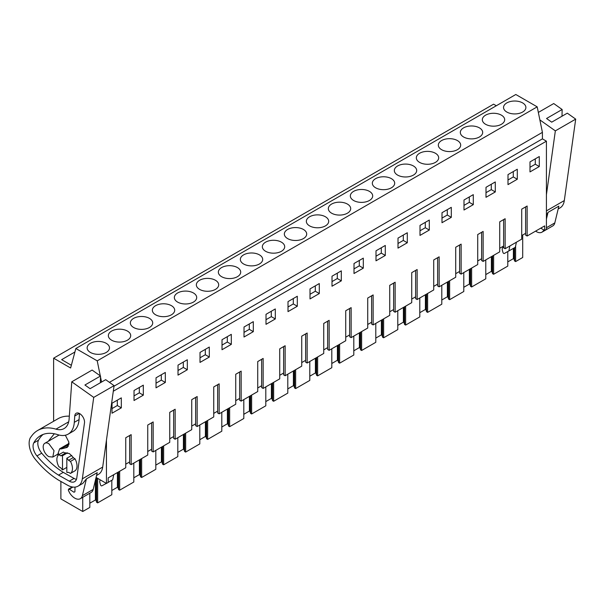 <?xml version="1.0" encoding="UTF-8"?>
<svg xmlns="http://www.w3.org/2000/svg" width="606" height="606" viewBox="0 0 606 606"><rect width="100%" height="100%" fill="white"/><g stroke="black" fill="none" stroke-linecap="round" stroke-linejoin="round"><path stroke-width="0.91" d="M53.623 421.268L53.623 358.184L493.587 104.171L496.322 105.747M53.623 358.184L70.622 368.001L75.841 348.511L515.804 94.498L537.196 106.845L542.415 132.358L542.415 138.865L546.423 141.175L546.423 229.432L544.688 230.431L544.688 225.879L527.129 236.014L527.129 206.025L521.713 209.146L521.713 239.143L505.131 248.718L505.131 218.721L499.715 221.849L499.715 251.846L483.133 261.421L483.133 231.424L477.717 234.552L477.717 264.542L461.136 274.117L461.136 244.127L455.72 247.248L455.72 277.245L439.138 286.82L439.138 256.823L433.722 259.951L433.722 289.948L417.133 299.523L417.133 269.526L411.724 272.655L411.724 302.644L395.135 312.219L395.135 282.229L389.726 285.35L389.726 315.347L373.137 324.922L373.137 294.925L367.728 298.054L367.728 328.051L351.139 337.625L351.139 307.628L345.731 310.757L345.731 340.746L329.141 350.321L329.141 320.332L323.733 323.452L323.733 353.45L307.144 363.024L307.144 333.027L301.735 336.156L301.735 366.153L285.146 375.728L285.146 345.731L279.73 348.859L279.73 378.848L263.148 388.423L263.148 358.434L257.732 361.555L257.732 391.552L241.15 401.127L241.15 371.13L235.734 374.258L235.734 404.247L219.152 413.83L219.152 383.833L213.736 386.954L213.736 416.951L197.155 426.526L197.155 396.536L191.738 399.657L191.738 429.654L175.157 439.229L175.157 409.232L169.741 412.36L169.741 442.35L153.159 451.932L153.159 421.935L147.743 425.056L147.743 455.053L131.161 464.628L131.161 434.631L125.745 437.759L125.745 467.756L108.186 477.892L108.186 482.444L106.451 483.444L96.081 477.452M522.705 234.999L522.705 257.489L515.623 261.58L515.623 245.9M74.902 352.01L61.653 359.661L71.349 365.259M75.841 348.511L97.225 360.858L100.293 375.864M537.196 106.845L97.225 360.858M522.622 112.034A11.173 6.454 180 0 1 510.441 113.436A11.173 6.454 180 0 1 503.548 107.474A11.173 6.454 180 0 1 506.821 102.906A11.173 6.454 180 0 1 519.001 101.513A11.173 6.454 180 0 1 525.894 107.474A11.173 6.454 180 0 1 522.622 112.034M309.613 216.766A11.173 6.454 180 0 1 321.794 215.365A11.173 6.454 180 0 1 328.694 221.326A11.173 6.454 180 0 1 325.422 225.894A11.173 6.454 180 0 1 313.241 227.288A11.173 6.454 180 0 1 306.341 221.326A11.173 6.454 180 0 1 309.613 216.766M303.417 238.59A11.173 6.454 180 0 1 291.244 239.991A11.173 6.454 180 0 1 284.343 234.03A11.173 6.454 180 0 1 287.615 229.462A11.173 6.454 180 0 1 299.796 228.068A11.173 6.454 180 0 1 306.697 234.03A11.173 6.454 180 0 1 303.417 238.59M171.43 314.794A11.173 6.454 180 0 1 159.249 316.196A11.173 6.454 180 0 1 152.348 310.234A11.173 6.454 180 0 1 155.621 305.666A11.173 6.454 180 0 1 167.801 304.273A11.173 6.454 180 0 1 174.702 310.234A11.173 6.454 180 0 1 171.43 314.794M193.428 302.091A11.173 6.454 180 0 1 181.247 303.492A11.173 6.454 180 0 1 174.346 297.531A11.173 6.454 180 0 1 177.626 292.971A11.173 6.454 180 0 1 189.799 291.569A11.173 6.454 180 0 1 196.7 297.531A11.173 6.454 180 0 1 193.428 302.091M215.425 289.395A11.173 6.454 180 0 1 203.245 290.789A11.173 6.454 180 0 1 196.344 284.828A11.173 6.454 180 0 1 199.624 280.267A11.173 6.454 180 0 1 211.797 278.866A11.173 6.454 180 0 1 218.698 284.828A11.173 6.454 180 0 1 215.425 289.395M259.421 263.989A11.173 6.454 180 0 1 247.24 265.39A11.173 6.454 180 0 1 240.347 259.429A11.173 6.454 180 0 1 243.62 254.868A11.173 6.454 180 0 1 255.8 253.467A11.173 6.454 180 0 1 262.693 259.429A11.173 6.454 180 0 1 259.421 263.989M397.604 165.961A11.173 6.454 180 0 1 409.785 164.567A11.173 6.454 180 0 1 416.686 170.528A11.173 6.454 180 0 1 413.413 175.089A11.173 6.454 180 0 1 401.233 176.49A11.173 6.454 180 0 1 394.332 170.528A11.173 6.454 180 0 1 397.604 165.961M457.409 149.69A11.173 6.454 180 0 1 445.228 151.083A11.173 6.454 180 0 1 438.327 145.122A11.173 6.454 180 0 1 441.6 140.562A11.173 6.454 180 0 1 453.78 139.16A11.173 6.454 180 0 1 460.681 145.122A11.173 6.454 180 0 1 457.409 149.69M435.411 162.385A11.173 6.454 180 0 1 423.23 163.787A11.173 6.454 180 0 1 416.33 157.825A11.173 6.454 180 0 1 419.602 153.265A11.173 6.454 180 0 1 431.783 151.864A11.173 6.454 180 0 1 438.683 157.825A11.173 6.454 180 0 1 435.411 162.385M485.603 115.163A11.173 6.454 180 0 1 497.776 113.761A11.173 6.454 180 0 1 504.677 119.723A11.173 6.454 180 0 1 501.404 124.283A11.173 6.454 180 0 1 489.224 125.684A11.173 6.454 180 0 1 482.323 119.723A11.173 6.454 180 0 1 485.603 115.163M479.407 136.986A11.173 6.454 180 0 1 467.226 138.388A11.173 6.454 180 0 1 460.325 132.426A11.173 6.454 180 0 1 463.598 127.858A11.173 6.454 180 0 1 475.778 126.465A11.173 6.454 180 0 1 482.679 132.426A11.173 6.454 180 0 1 479.407 136.986M347.42 213.191A11.173 6.454 180 0 1 335.239 214.592A11.173 6.454 180 0 1 328.338 208.631A11.173 6.454 180 0 1 331.611 204.063A11.173 6.454 180 0 1 343.791 202.669A11.173 6.454 180 0 1 350.692 208.631A11.173 6.454 180 0 1 347.42 213.191M369.418 200.488A11.173 6.454 180 0 1 357.237 201.889A11.173 6.454 180 0 1 350.336 195.927A11.173 6.454 180 0 1 353.609 191.367A11.173 6.454 180 0 1 365.789 189.966A11.173 6.454 180 0 1 372.69 195.927A11.173 6.454 180 0 1 369.418 200.488M391.415 187.792A11.173 6.454 180 0 1 379.235 189.186A11.173 6.454 180 0 1 372.334 183.224A11.173 6.454 180 0 1 375.606 178.664A11.173 6.454 180 0 1 387.787 177.263A11.173 6.454 180 0 1 394.688 183.224A11.173 6.454 180 0 1 391.415 187.792M281.419 251.293A11.173 6.454 180 0 1 269.238 252.687A11.173 6.454 180 0 1 262.345 246.725A11.173 6.454 180 0 1 265.617 242.165A11.173 6.454 180 0 1 277.798 240.764A11.173 6.454 180 0 1 284.699 246.725A11.173 6.454 180 0 1 281.419 251.293M127.434 340.193A11.173 6.454 180 0 1 115.254 341.595A11.173 6.454 180 0 1 108.353 335.633A11.173 6.454 180 0 1 111.625 331.073A11.173 6.454 180 0 1 123.806 329.672A11.173 6.454 180 0 1 130.707 335.633A11.173 6.454 180 0 1 127.434 340.193M149.432 327.498A11.173 6.454 180 0 1 137.251 328.891A11.173 6.454 180 0 1 130.351 322.93A11.173 6.454 180 0 1 133.623 318.37A11.173 6.454 180 0 1 145.804 316.968A11.173 6.454 180 0 1 152.704 322.93A11.173 6.454 180 0 1 149.432 327.498M237.423 276.692A11.173 6.454 180 0 1 225.243 278.093A11.173 6.454 180 0 1 218.349 272.132A11.173 6.454 180 0 1 221.622 267.564A11.173 6.454 180 0 1 233.802 266.17A11.173 6.454 180 0 1 240.696 272.132A11.173 6.454 180 0 1 237.423 276.692M90.408 343.322A11.173 6.454 180 0 1 102.588 341.92A11.173 6.454 180 0 1 109.489 347.882A11.173 6.454 180 0 1 106.217 352.45A11.173 6.454 180 0 1 94.036 353.843A11.173 6.454 180 0 1 87.135 347.882A11.173 6.454 180 0 1 90.408 343.322M100.498 376.856L101.566 382.053M542.415 132.358L109.436 382.341M542.415 138.865L114.004 386.204M546.423 141.175L113.299 391.234M106.451 440.168L106.451 483.444M539.295 166.536L529.985 171.915L530 161.9L539.279 156.545L539.295 166.536L535.287 164.226L535.28 158.855M165.324 382.447L156.015 387.825L156.03 377.818L165.309 372.455L165.324 382.447L161.317 380.136L161.31 374.766M473.301 204.639L463.991 210.017L464.007 200.003L473.286 194.647L473.301 204.639L469.294 202.328L469.286 196.958M495.299 191.943L495.284 181.944L486.004 187.307L485.989 197.314L495.299 191.943L491.292 189.625L491.284 184.254M517.297 179.24L517.282 169.248L508.002 174.604L507.987 184.61L517.297 179.24L513.29 176.929L507.995 179.982M363.305 268.147L354.002 273.518L354.018 263.512L363.297 258.148L363.305 268.147L359.305 265.829L359.297 260.459M429.306 230.045L429.29 220.046L420.011 225.409L419.996 235.416L429.306 230.045L425.298 227.727L420.003 230.788M407.308 242.741L407.293 232.749L398.013 238.105L397.998 248.119L407.308 242.741L403.301 240.43L403.293 235.06M187.322 369.751L187.307 359.759L178.028 365.115L178.012 375.122L187.322 369.751L183.315 367.441L178.02 370.493M341.307 280.843L332.005 286.221L332.012 276.207L341.299 270.852L341.307 280.843L337.307 278.533L337.3 273.162M319.309 293.546L310.007 298.917L310.014 288.91L319.294 283.555L319.309 293.546L315.302 291.236L315.302 285.865M297.311 306.25L297.296 296.251L288.017 301.614L288.009 311.62L297.311 306.25L293.304 303.932L293.296 298.561M275.313 318.945L266.004 324.324L266.019 314.309L275.298 308.954L275.313 318.945L271.306 316.635L271.299 311.264M209.32 357.048L200.01 362.418L200.025 352.412L209.305 347.056L209.32 357.048L205.313 354.737L205.305 349.367M231.318 344.352L231.303 334.353L222.023 339.716L222.008 349.723L231.318 344.352L227.311 342.034L222.016 345.094M451.303 217.342L441.994 222.713L442.009 212.706L451.288 207.35L451.303 217.342L447.296 215.032L447.289 209.661M253.316 331.649L253.3 321.657L244.021 327.013L244.006 337.019L253.316 331.649L249.308 329.338L244.013 332.391M385.302 255.444L376 260.815L376.015 250.808L385.295 245.453L385.302 255.444L381.303 253.134L381.295 247.763M143.327 395.15L143.311 385.158L134.032 390.514L134.017 400.521L143.327 395.15L139.319 392.839L134.024 395.892M121.329 407.853L121.314 397.862L112.034 403.217L112.019 413.224L121.329 407.853L117.322 405.535L117.314 400.165M540.749 228.151L544.688 230.431M515.623 261.58L514.577 260.974L513.971 258.997L513.971 248.081M507.783 261.89L513.38 258.656L513.971 258.997M507.783 251.611L507.783 266.102L493.625 274.276L492.58 273.67L491.974 271.7L491.974 256.315M485.785 274.594L491.383 271.359L491.974 271.7M485.785 259.883L485.785 278.805L471.627 286.979L470.574 286.373L469.976 284.403L469.976 269.011M463.787 287.297L469.385 284.062L469.976 284.403M463.787 272.586L463.787 291.501L449.629 299.682L448.576 299.076L447.978 297.099L447.978 281.714M441.789 299.993L447.387 296.758L447.978 297.099M441.789 285.29L441.789 304.204L427.631 312.378L426.579 311.772L425.98 309.802L425.98 294.418M419.791 312.696L425.389 309.461L425.98 309.802M419.791 297.985L419.791 316.908L405.626 325.081L404.581 324.475L403.982 322.506L403.982 307.113M397.794 325.399L403.391 322.165L403.982 322.506M397.794 310.689L397.794 329.603L390.325 333.921L383.628 337.777L382.583 337.178L381.985 335.201L381.985 319.816M375.796 338.095L381.394 334.86L381.985 335.201M375.796 323.392L375.796 342.307L361.63 350.48L360.585 349.874L359.987 347.905L359.987 332.52M353.798 350.798L359.396 347.564L359.987 347.905M353.798 336.088L353.798 355.01L339.633 363.183L338.587 362.577L337.989 360.608L337.989 345.215M331.8 363.494L337.398 360.267L337.989 360.608M331.8 348.791L331.8 367.706L324.324 372.023L317.635 375.879L316.59 375.281L315.984 373.304L315.984 357.919M309.795 376.197L315.4 372.963L315.984 373.304M309.795 361.494L309.795 380.409L295.637 388.582L294.592 387.976L293.986 386.007L293.986 370.622M287.797 388.9L293.402 385.666L293.986 386.007M287.797 374.19L287.797 393.105L273.639 401.286L272.594 400.68L271.988 398.71L271.988 383.318M265.799 401.596L271.405 398.369L271.988 398.71M265.799 386.893L265.799 405.808L251.641 413.981L250.596 413.383L249.99 411.406L249.99 396.021M243.801 414.299L249.399 411.065L249.99 411.406M243.801 399.596L243.801 418.511L229.644 426.685L228.598 426.079L227.992 424.109L227.992 408.724M221.804 427.003L227.401 423.768L227.992 424.109M221.804 412.292L221.804 431.207L207.646 439.388L206.601 438.782L205.995 436.805L205.995 421.42M199.806 439.698L205.404 436.471L205.995 436.805M199.806 424.995L199.806 443.91L185.648 452.084L184.603 451.485L183.997 449.508L183.997 434.123M177.808 452.402L183.406 449.167L183.997 449.508M177.808 437.699L177.808 456.613L163.65 464.787L162.597 464.181L161.999 462.211L161.999 446.827M155.81 465.105L161.408 461.87L161.999 462.211M155.81 450.394L155.81 469.309L141.653 477.49L140.6 476.884L140.001 474.907L140.001 459.522M133.812 477.801L139.41 474.574L140.001 474.907M133.812 463.098L133.812 482.012L119.655 490.186L118.602 489.587L118.003 487.61L118.003 472.225M111.815 490.504L117.412 487.269L118.003 487.61M111.815 480.27L111.815 494.716L97.649 502.889L96.604 502.283L96.006 500.314L96.006 477.763M89.817 503.207L95.415 499.973L96.006 500.314M89.817 493.216L89.817 507.411L82.734 511.502L60.888 498.889L60.888 481.444M82.734 497.299L82.734 511.502M131.161 464.628L129.639 463.757L129.639 435.509M527.129 236.014L525.614 235.143L525.614 206.896M525.614 233.325L521.713 235.575M505.131 248.718L503.616 247.846L503.616 219.599M503.616 246.021L499.715 248.271M483.133 261.421L481.618 260.542L481.618 232.303M481.618 258.724L477.717 260.974M461.136 274.117L459.621 273.245L459.621 244.998M459.621 271.427L455.72 273.677M439.138 286.82L437.615 285.949L437.615 257.701M437.615 284.123L433.722 286.373M417.133 299.523L415.618 298.644L415.618 270.405M415.618 296.826L411.724 299.076M395.135 312.219L393.62 311.348L393.62 283.1M393.62 309.53L389.726 311.779M373.137 324.922L371.622 324.043L371.622 295.804M371.622 322.225L367.728 324.475M351.139 337.625L349.624 336.747L349.624 308.507M349.624 334.929L345.731 337.178M329.141 350.321L327.626 349.45L327.626 321.203M327.626 347.624L323.733 349.882M307.144 363.024L305.629 362.146L305.629 333.906M305.629 360.328L301.735 362.577M285.146 375.728L283.631 374.849L283.631 346.602M283.631 373.031L279.73 375.281M263.148 388.423L261.633 387.552L261.633 359.305M261.633 385.727L257.732 387.976M241.15 401.127L239.635 400.248L239.635 372.008M239.635 398.43L235.734 400.68M219.152 413.83L217.637 412.951L217.637 384.704M217.637 411.133L213.736 413.383M197.155 426.526L195.64 425.654L195.64 397.407M195.64 423.829L191.738 426.079M175.157 439.229L173.642 438.35L173.642 410.11M173.642 436.532L169.741 438.782M153.159 451.932L151.636 451.053L151.636 422.806M151.636 449.235L147.743 451.485M129.639 461.931L125.745 464.181M529.992 167.286L535.287 164.226M156.022 383.197L161.317 380.136M463.999 205.389L469.294 202.328M485.997 192.685L491.292 189.625M513.282 171.559L513.29 176.929M354.01 268.89L359.305 265.829M425.291 222.357L425.298 227.727M398.006 243.491L403.301 240.43M183.307 362.062L183.315 367.441M332.012 281.593L337.307 278.533M310.007 294.289L315.302 291.236M288.009 306.992L293.304 303.932M266.011 319.688L271.306 316.635M200.018 357.79L205.313 354.737M227.303 336.663L227.311 342.034M442.001 218.084L447.296 215.032M249.301 323.96L249.308 329.338M376.008 256.186L381.303 253.134M139.312 387.469L139.319 392.839M112.027 408.595L117.322 405.535M97.649 502.889L97.649 478.361M117.412 487.269L117.412 472.566M119.655 490.186L119.655 471.271M139.41 474.574L139.41 459.863M141.653 477.49L141.653 458.568M161.408 461.87L161.408 447.16M163.65 464.787L163.65 445.872M183.406 449.167L183.406 434.464M185.648 452.084L185.648 433.169M205.404 436.471L205.404 421.761M207.646 439.388L207.646 420.473M227.401 423.768L227.401 409.058M229.644 426.685L229.644 407.77M249.399 411.065L249.399 396.362M251.641 413.981L251.641 395.067M271.405 398.369L271.405 383.659M273.639 401.286L273.639 382.371M293.402 385.666L293.402 370.963M295.637 388.582L295.637 369.668M315.4 372.963L315.4 358.26M317.635 375.879L317.635 356.964M337.398 360.267L337.398 345.556M339.633 363.183L339.633 344.269M359.396 347.564L359.396 332.861M361.63 350.48L361.63 331.565M381.394 334.86L381.394 320.157M383.628 337.777L383.628 318.862M403.391 322.165L403.391 307.454M405.626 325.081L405.626 306.166M425.389 309.461L425.389 294.758M427.631 312.378L427.631 293.463M447.387 296.758L447.387 282.055M449.629 299.682L449.629 280.76M469.385 284.062L469.385 269.352M471.627 286.979L471.627 268.064M491.383 271.359L491.383 256.656M493.625 274.276L493.625 255.361M513.38 258.656L513.38 248.422M95.415 499.973L95.415 480.21M514.577 260.974L514.577 247.733M492.58 273.67L492.58 255.967M470.574 286.373L470.574 268.67M448.576 299.076L448.576 281.366M426.579 311.772L426.579 294.069M404.581 324.475L404.581 306.765M382.583 337.178L382.583 319.468M360.585 349.874L360.585 332.171M338.587 362.577L338.587 344.867M316.59 375.281L316.59 357.57M294.592 387.976L294.592 370.274M272.594 400.68L272.594 382.969M250.596 413.383L250.596 395.673M228.598 426.079L228.598 408.376M206.601 438.782L206.601 421.072M184.603 451.485L184.603 433.775M162.597 464.181L162.597 446.478M140.6 476.884L140.6 459.174M118.602 489.587L118.602 471.877M96.604 502.283L96.604 477.755M66.827 467.385L62.501 469.885A9.188 5.302 -120 0 1 60.767 467.817L58.858 466.711A11.022 6.363 -120 0 1 58.858 454.712L63.403 452.084L65.312 453.19L60.767 455.818L58.858 454.712M67.592 452.803L62.501 455.742A9.188 5.302 -120 0 0 60.767 455.818M71.758 455.394L66.827 458.242L66.827 472.385A9.188 5.302 -120 0 0 68.561 472.316L70.47 473.422A11.022 6.363 -120 0 0 70.47 461.424L68.561 460.318A9.188 5.302 -120 0 0 66.827 458.242M70.47 461.424L75.023 458.795L73.106 457.689L68.561 460.318M48.813 456.666L52.798 457.06L54.017 450.682L48.813 443.668A7.961 4.598 -120 0 0 44.836 443.274A7.961 4.598 -120 0 0 43.617 449.652A7.961 4.598 -120 0 0 48.813 456.666M516.38 242.226L515.335 247.301L504.298 253.49A1.204 0.697 60 0 1 502.912 252.316L502.321 250.111A3.06 1.765 60 0 1 502.45 248.142L503.616 246.309M508.835 251.051L509.881 245.975M106.383 483.406L101.831 485.853A1.204 0.697 60 0 1 100.444 484.679L99.854 482.467A3.06 1.765 60 0 1 99.982 480.505L100.354 479.922M113.739 474.687L112.693 479.763L108.186 482.361M62.501 455.742L62.501 469.885M70.47 473.422L75.023 470.794A11.022 6.363 -120 0 0 75.023 458.795M546.423 219.069L548.029 212.373L558.853 206.123L554.816 222.894A11.022 6.363 60 0 1 552.755 225.932L541.931 232.189A11.022 6.363 60 0 1 535.606 231.121M543.764 229.894A11.022 6.363 60 0 1 541.931 232.189M548.029 212.373L546.423 215.221M546.423 210.896L564.307 200.563A21.437 12.378 60 0 1 560.035 207.888L558.171 208.964M564.307 200.563L575.7 119.124L567.299 113.163L551.71 122.162L546.544 118.503L562.133 109.504L553.732 103.543L538.333 112.436M562.133 109.504L562.012 116.216M546.423 194.693L555.346 130.873L575.7 119.124M555.346 130.873L539.863 119.897M82.333 478.831L102.687 467.082L114.079 385.636L93.725 397.385L82.333 478.831A21.437 12.378 60 0 1 78.06 486.148L82.825 483.399L86.408 478.892L82.378 495.655A11.022 6.363 60 0 1 80.31 498.7A11.022 6.363 60 0 1 69.819 493.201L68.41 490.466L68.357 489.739L69.273 489.178L73.985 492.246L74.909 491.708M86.408 478.892L97.24 472.642L93.203 489.406A11.022 6.363 60 0 1 91.142 492.451L80.31 498.7M75.023 487.11L74.909 491.807M68.357 489.739L72.909 487.08M102.687 467.082A21.437 12.378 60 0 1 98.414 474.4L96.551 475.475M78.06 486.148A21.437 12.378 60 0 1 67.524 485.186L58.638 480.179A19.597 11.317 60 0 1 57.358 479.384L55.699 478.27A70.425 40.663 60 0 1 35.262 459.242A16.536 9.544 60 0 1 31.209 452.515A18.044 10.416 60 0 1 30.3 437.805A21.437 12.378 60 0 1 30.436 437.608L31.785 435.79A55.116 31.823 60 0 1 37.67 430.472A55.116 31.823 60 0 1 55.972 429.146L68.683 421.806M37.67 430.472L58.024 418.723A55.116 31.823 60 0 1 69.319 416.17M114.079 385.636L105.679 379.674L90.089 388.681L84.923 385.015L100.513 376.015L92.112 370.061L71.758 381.81L69.129 418.882A24.498 14.143 60 0 1 64.107 428.556A24.498 14.143 60 0 1 55.972 429.146M100.513 376.015L100.391 382.727M93.725 397.385L71.758 381.81M58.517 475.112A70.425 40.663 60 0 1 36.958 455.932A10.438 6.03 60 0 1 33.754 442.933A49.2 28.406 60 0 1 40.632 435.6A49.2 28.406 60 0 1 57.797 434.676A29.8 17.203 60 0 0 68.198 434.116A29.8 17.203 60 0 0 74.303 422.344L74.758 415.996A6.924 4 60 0 1 74.833 415.383A6.924 4 60 0 1 76.174 413.262A6.924 4 60 0 1 81.84 415.481A6.924 4 60 0 1 84.484 422.89L76.78 477.96A10.855 6.265 60 0 1 74.614 481.664A10.855 6.265 60 0 1 69.273 481.179L58.517 475.112L63.282 472.362L74.038 478.429A10.855 6.265 -120 0 0 76.447 479.338M43.124 434.426A49.2 28.406 -120 0 0 38.519 440.183A10.438 6.03 -120 0 0 41.723 453.182A70.425 40.663 -120 0 0 63.282 472.362M68.198 434.116L72.962 431.366A29.8 17.203 -120 0 0 79.068 419.594L79.5 413.527M64.933 452.97L69.425 453.568L73.924 458.159M65.35 435.222L68.902 442.183L67.311 447.387L61.251 448.94L59.638 448.834L57.706 454.568L56.449 454.947M48.26 441.297L54.335 433.767M546.423 227.742L554.816 222.894M82.378 495.655L93.203 489.406M41.723 453.182L36.958 455.932M38.519 440.183L33.754 442.933M79.068 419.594L74.303 422.344M74.758 415.996L79.257 413.398M74.038 478.429L69.273 481.179M65.41 447.758L68.576 445.933M60.403 448.91L69.016 443.948M66.024 452.674L65.221 453.137M58.668 453.667L52.798 457.06M59.085 435.047L44.836 443.274M72.25 486.982L68.607 489.08M59.638 448.834L69.016 443.418M61.986 448.425L68.978 444.38"/></g></svg>
